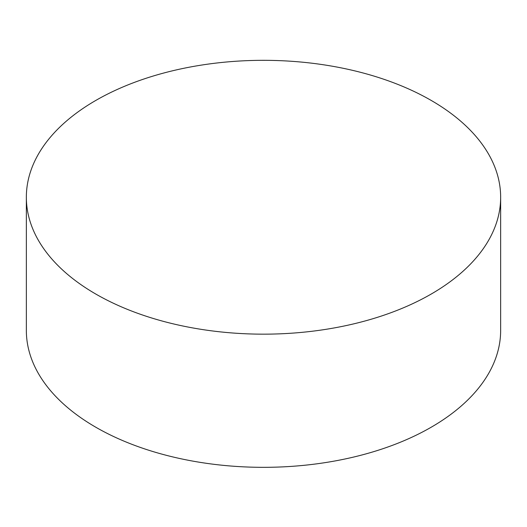 <?xml version="1.0" encoding="UTF-8"?>
<svg xmlns="http://www.w3.org/2000/svg" width="527" height="527" viewBox="0 0 527 527"><rect width="100%" height="100%" fill="white"/><g stroke="black" fill="none" stroke-linecap="round" stroke-linejoin="round"><path stroke-width="0.79" d="M26.35 197.243L26.35 330.416A237.15 136.915 0 0 0 95.809 427.232A237.15 136.915 0 0 0 354.256 456.909A237.15 136.915 0 0 0 500.65 330.416L500.65 197.243A237.15 136.915 0 0 0 431.191 100.426A237.15 136.915 0 0 0 95.809 100.426A237.15 136.915 0 0 0 26.35 197.243A237.15 136.915 0 0 0 95.809 294.059A237.15 136.915 0 0 0 431.191 294.059A237.15 136.915 0 0 0 500.65 197.243"/></g></svg>
